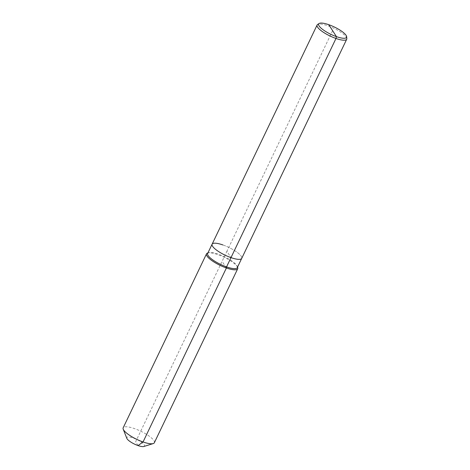 <?xml version="1.0" encoding="UTF-8"?>
<svg xmlns="http://www.w3.org/2000/svg" width="470" height="470" viewBox="0 0 470 470"><rect width="100%" height="100%" fill="white"/><g stroke="black" fill="none" stroke-linecap="round" stroke-linejoin="round"><path stroke-width="0.35" stroke-dasharray="2.35 1.76" d="M346.831 38.522A16.421 4.306 25.6 0 0 327.843 25.774A16.421 4.306 25.6 0 0 317.585 24.505M222.845 244.929A16.421 4.306 25.6 0 1 241.721 258.371A16.421 4.306 25.6 0 0 222.845 244.929A16.421 4.306 25.6 0 0 212.111 244.183M237.28 267.647A16.421 4.306 25.6 0 0 237.227 266.326A16.421 4.306 25.6 0 0 218.397 254.205A16.421 4.306 25.6 0 0 208.727 252.666A16.421 4.306 25.6 0 0 207.664 253.453M237.644 267.377A17.284 4.53 25.6 0 0 217.822 254.623A17.284 4.53 25.6 0 0 207.64 253.007M154.342 442.746A17.284 4.53 25.6 0 0 134.467 428.599A17.284 4.53 25.6 0 0 123.169 427.812M143.832 446.5A9.794 2.567 25.6 0 0 142.304 442.858A9.794 2.567 25.6 0 0 133.204 438.011A9.794 2.567 25.6 0 0 126.829 438.357M138.062 445.584L135.63 441.8L226.916 251.274L230.987 257.619L226.916 251.274L332.613 30.668M226.399 267.982L222.11 261.302M237.227 266.326L237.538 267.107M208.727 252.666L207.922 252.919"/><path stroke-width="0.7" d="M319.124 23.5L317.585 24.505A16.421 4.306 25.6 0 0 317.109 25.028A16.421 4.306 25.6 0 0 335.991 38.47A16.421 4.306 25.6 0 0 346.725 39.216A16.421 4.306 25.6 0 0 346.831 38.522L346.654 36.689A15.457 4.054 25.6 0 0 328.777 24.693A15.457 4.054 25.6 0 0 319.124 23.5A15.457 4.054 25.6 0 0 322.649 29.434A15.457 4.054 25.6 0 0 336.45 36.642A15.457 4.054 25.6 0 0 346.654 36.689M222.845 244.929A16.421 4.306 25.6 0 0 212.111 244.183A16.421 4.306 25.6 0 0 230.987 257.619A16.421 4.306 25.6 0 0 241.721 258.371L346.725 39.216M207.922 252.919L207.64 253.007A17.284 4.53 25.6 0 0 206.524 253.835A17.284 4.53 25.6 0 0 226.399 267.982L226.546 266.895L230.987 257.619A16.421 4.306 25.6 0 1 212.111 244.183L207.664 253.453A16.421 4.306 25.6 0 0 226.546 266.895A16.421 4.306 25.6 0 0 237.28 267.647L241.721 258.371A16.421 4.306 25.6 0 1 230.987 257.619L335.991 38.47L336.45 36.642L328.777 24.693M206.524 253.835L123.169 427.812A17.284 4.53 25.6 0 0 123.222 429.204A17.284 4.53 25.6 0 0 143.044 441.959L226.399 267.982A17.284 4.53 25.6 0 0 237.697 268.769A17.284 4.53 25.6 0 0 237.644 267.377L237.538 267.107M123.222 429.204L126.829 438.357A9.794 2.567 25.6 0 0 138.062 445.584L143.044 441.959A17.284 4.53 25.6 0 0 153.226 443.58A17.284 4.53 25.6 0 0 154.342 442.746L237.697 268.769M138.062 445.584A9.794 2.567 25.6 0 0 143.832 446.5L153.226 443.58M212.111 244.183L317.109 25.028"/></g></svg>

